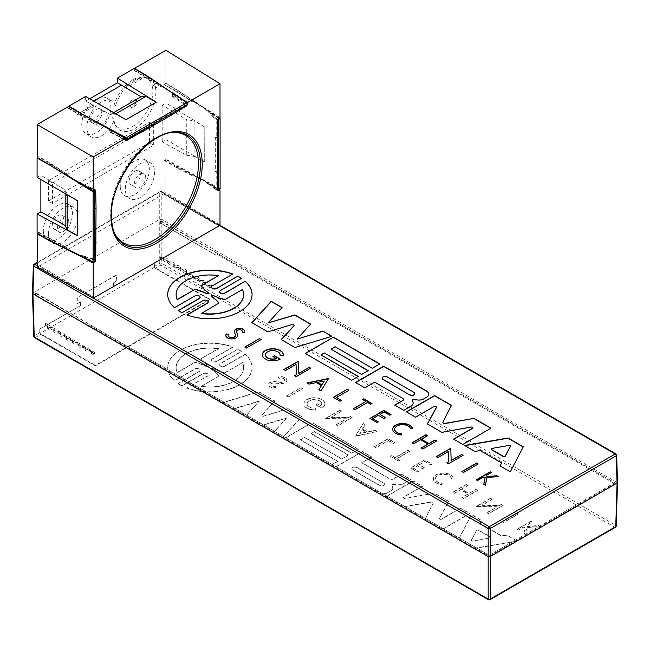 <?xml version="1.0" encoding="UTF-8"?>
<svg xmlns="http://www.w3.org/2000/svg" width="650" height="650" viewBox="0 0 650 650"><rect width="100%" height="100%" fill="white"/><g stroke="black" fill="none" stroke-linecap="round" stroke-linejoin="round"><path stroke-width="0.49" stroke-dasharray="3.25 2.44" d="M463.491 472.485L477.945 464.141M462.052 471.664L463.491 472.729M245.001 347.181L246.439 348.246L260.894 339.658M333.531 397.459L340.08 401.481L341.25 400.562M336.391 397.751L348.741 390.374M370.833 404.251L371.808 403.691M362.765 399.588L365.983 401.692M353.421 408.939L354.868 410.02L367.64 402.642L370.833 404.495M401.529 434.948L401.757 434.013A7.922 4.574 180 0 1 401.716 434.013M392.689 429.349A9.961 5.753 0 0 0 392.689 429.471A9.961 5.753 0 0 0 401.529 435.183M394.729 429.349A7.922 4.574 180 0 1 402.188 424.905A7.922 4.574 180 0 1 410.483 428.821L412.506 428.651M486.038 475.857L491.213 472.631M476.442 479.968L477.474 480.805L482.414 477.953L485.136 477.782M483.836 484.234L485.404 485.379L486.891 477.669L498.257 476.694M244.229 332.581L244.229 332.824A5.192 2.998 0 0 0 244.717 331.557A5.192 2.998 0 0 0 244.709 331.435M234.333 331.435A5.192 2.998 0 0 0 234.333 331.557A5.192 2.998 0 0 0 234.414 332.085L235.406 335.303A3.713 2.145 180 0 1 235.463 335.562M228.044 335.562A3.713 2.145 180 0 1 228.426 334.726L228.28 334.685M225.802 335.562A5.956 3.437 0 0 0 225.794 335.676A5.956 3.437 0 0 0 231.749 339.121A5.956 3.437 0 0 0 237.713 335.676A5.956 3.437 0 0 0 237.705 335.562M236.502 331.508A2.909 1.682 180 0 1 239.403 329.948A2.909 1.682 180 0 1 242.304 331.508M242.206 332.077A2.909 1.682 180 0 1 242.076 332.288L244.229 332.824M389.886 415.252L390.853 414.692M370.102 418.576L377.114 422.866L378.137 422.029M372.637 418.852L378.308 415.577L384.02 418.876L385.523 417.771M380.014 414.594L384.174 412.189L389.886 415.488M421.127 448.029L422.784 449.231L436.524 441.058M421.411 439.506L427.416 435.793M412.222 442.894L413.676 443.966L420.582 439.977L428.033 444.283M324.269 381.217L317.606 382.574M318.971 389.886L320.921 391.243L328.396 378.771M307.206 383.094L308.953 384.337L316.355 382.834L321.474 385.791M283.985 369.688L285.439 370.76L296.059 364.626L296.368 374.871M294.669 375.854L296.099 376.919L310.562 368.331M436.312 456.804L437.767 457.876L448.386 451.742L448.695 461.988M446.997 462.971L448.427 464.035L462.889 455.447M265.509 354.916A7.288 4.209 180 0 1 272.797 350.829A7.288 4.209 180 0 1 280.085 354.916M280.077 355.266A7.288 4.209 180 0 1 280.044 355.501L283.238 355.713A10.506 6.061 0 0 0 283.303 355.038A10.506 6.061 0 0 0 283.294 354.916M264.103 358.207L266.898 360.059A10.506 6.061 0 0 0 280.223 359.328L280.012 359.206M262.291 354.916A10.506 6.061 0 0 0 262.291 355.038A10.506 6.061 0 0 0 264.103 358.442M273.13 356.688L276.266 358.743M510.396 446.241A1.243 0.715 0 0 0 508.812 445.681L492.131 448.614A1.243 0.715 0 0 0 491.27 449.183M510.291 471.835L523.185 446.973M464.961 445.664L474.906 451.644L480.066 450.734L501.597 463.166M500.126 465.961L510.291 472.071M305.435 353.559L351.618 380.461L358.069 376.504M320.994 355.103L324.309 353.186L361.587 374.709L368.006 370.76M330.939 349.359L335.083 346.97L372.352 368.493L379.592 364.073M414.773 393.664A2.925 1.69 0 0 0 413.928 392.584L387.221 377.171A2.925 1.69 0 0 0 384.126 376.781A2.925 1.69 0 0 0 382.224 378.243M355.713 382.59L364.845 388.099L374.733 382.395L402.594 398.483A2.803 1.617 180 0 1 403.414 399.506M394.899 405.21L403.804 410.597L410.345 406.819A8.32 4.802 0 0 0 413.148 403.219A8.32 4.802 0 0 0 413.148 403.106M412.084 400.546A1.454 0.837 180 0 1 413.749 399.839L418.039 400.229A6.484 3.746 0 0 0 423.312 399.352L426.522 397.499A7.759 4.477 0 0 0 428.789 394.331A7.759 4.477 0 0 0 428.789 394.217M297.334 339.056L310.481 324.171M268.101 323.148L281.946 307.702M251.989 322.709L267.889 332.126L291.947 324.789A1.463 0.845 180 0 1 294.076 325.414M281.361 339.666L294.929 347.734L331.606 336.367M442.91 422.411A1.812 1.048 180 0 1 442.967 422.24L451.36 405.511M406.567 411.954L415.594 417.398L434.289 406.608A1.324 0.764 180 0 1 435.638 406.421A1.324 0.764 180 0 1 436.54 407.03M427.416 423.987L441.87 432.575L470.957 427.269A1.324 0.764 180 0 1 472.672 427.887M453.806 439.221L462.824 444.673L490.807 428.277M208.293 292.971A1.194 0.691 0 0 0 208.024 292.646A48.847 28.202 180 0 1 200.785 286.065L200.923 285.992M218.489 275.852A33.735 19.476 0 0 0 176.134 294.564M243.612 294.564A33.735 19.476 0 0 0 242.491 289.705L224.721 299.967A48.847 28.202 180 0 1 213.379 295.75A1.178 0.674 0 0 0 212.217 295.628A1.178 0.674 0 0 0 211.453 296.14M219.026 303.014L201.256 313.511M211.559 287.154A3.039 1.755 180 0 1 212.444 286.033L232.838 274.259A42.177 24.351 0 0 0 232.586 274.17M174.501 307.702L194.886 296.173A3.039 1.755 180 0 1 198.104 295.766A3.039 1.755 180 0 1 200.07 297.286M167.7 294.564A42.177 24.351 0 0 0 167.7 294.686A42.177 24.351 0 0 0 174.501 307.938M178.401 310.651L178.206 310.765A42.177 24.351 0 0 0 182 312.959L202.987 300.844A3.055 1.763 180 0 1 206.213 300.438A3.055 1.763 180 0 1 208.187 301.974M187.168 314.966L186.916 315.112A42.177 24.351 0 0 0 230.002 316.079A42.177 24.351 0 0 0 252.046 294.686A42.177 24.351 0 0 0 252.046 294.564M219.659 291.826A3.055 1.763 180 0 1 220.545 290.704L241.524 278.59A42.177 24.351 0 0 0 241.329 278.468M94.022 297.733L39.244 265.752L94.331 297.554M218.904 225.631L163.816 193.83L39.244 266.11M163.816 194.188L218.904 225.997M200.785 359.036A48.847 28.202 0 0 0 208.024 365.617A1.194 0.691 180 0 1 208.317 366.064A1.194 0.691 180 0 1 207.618 366.689A1.194 0.691 180 0 1 206.343 366.592A48.847 28.202 0 0 0 194.951 362.408L177.255 372.629A33.735 19.476 180 0 1 176.134 367.656A33.735 19.476 180 0 1 218.489 348.822L200.785 358.8A48.847 28.202 0 0 0 208.024 365.373A1.194 0.691 180 0 1 208.317 365.82A1.194 0.691 180 0 1 207.618 366.454A1.194 0.691 180 0 1 206.343 366.348A48.847 28.202 0 0 0 194.951 362.172L177.255 372.385A33.735 19.476 180 0 1 176.134 367.412A33.735 19.476 180 0 1 218.489 348.579L200.785 358.8M242.491 362.44A33.735 19.476 180 0 1 243.612 367.412A33.735 19.476 180 0 1 201.256 386.246L219.026 375.984A48.847 28.202 0 0 0 211.721 369.436A1.178 0.674 180 0 1 211.437 368.997A1.178 0.674 180 0 1 212.119 368.379A1.178 0.674 180 0 1 213.379 368.485A48.847 28.202 0 0 0 224.721 372.702L242.491 362.684A33.735 19.476 180 0 1 243.612 367.656A33.735 19.476 180 0 1 201.256 386.49L201.256 386.246M201.256 386.49L219.026 375.984M219.026 376.228A48.847 28.202 0 0 0 211.721 369.679A1.178 0.674 180 0 1 211.437 369.233A1.178 0.674 180 0 1 212.119 368.615A1.178 0.674 180 0 1 213.379 368.721A48.847 28.202 0 0 0 224.721 372.938L224.721 372.702M224.721 372.938L242.491 362.684M178.206 383.492L199.184 371.377A3.039 1.755 0 0 0 200.078 370.134A3.039 1.755 0 0 0 198.201 368.517A3.039 1.755 0 0 0 194.886 368.899L174.501 380.673A42.177 24.351 180 0 1 167.7 367.412A42.177 24.351 180 0 1 189.743 346.019A42.177 24.351 180 0 1 232.838 346.994L212.444 358.767A3.039 1.755 0 0 0 211.551 360.011A3.039 1.755 0 0 0 213.428 361.627A3.039 1.755 0 0 0 216.743 361.246L237.721 349.131A42.177 24.351 180 0 1 241.524 351.325L220.545 363.439A3.055 1.763 0 0 0 219.651 364.683A3.055 1.763 0 0 0 221.536 366.316A3.055 1.763 0 0 0 224.868 365.926L245.253 354.161A42.177 24.351 180 0 1 252.046 367.412A42.177 24.351 180 0 1 230.002 388.806A42.177 24.351 180 0 1 186.916 387.839L207.301 376.074A3.055 1.763 0 0 0 208.195 374.822A3.055 1.763 0 0 0 206.31 373.197A3.055 1.763 0 0 0 202.987 373.571L182 385.686A42.177 24.351 180 0 1 178.206 383.492L178.206 383.736A42.177 24.351 0 0 0 182 385.929L202.987 373.815A3.055 1.763 180 0 1 206.31 373.441A3.055 1.763 180 0 1 208.195 375.066A3.055 1.763 180 0 1 207.301 376.309L186.916 387.839M186.916 388.082A42.177 24.351 0 0 0 230.002 389.049A42.177 24.351 0 0 0 252.046 367.656A42.177 24.351 0 0 0 245.253 354.404L224.868 366.169A3.055 1.763 180 0 1 221.536 366.551A3.055 1.763 180 0 1 219.651 364.926A3.055 1.763 180 0 1 220.545 363.675L241.524 351.561A42.177 24.351 0 0 0 237.721 349.367L216.743 361.481A3.039 1.755 180 0 1 213.428 361.871A3.039 1.755 180 0 1 211.551 360.246A3.039 1.755 180 0 1 212.444 359.003L232.838 347.23A42.177 24.351 0 0 0 189.743 346.255A42.177 24.351 0 0 0 167.7 367.656A42.177 24.351 0 0 0 174.501 380.916L194.886 369.143A3.039 1.755 180 0 1 198.201 368.761A3.039 1.755 180 0 1 200.078 370.378A3.039 1.755 180 0 1 199.184 371.621L178.206 383.736M424.572 519.967L433.054 503.287A1.812 1.048 0 0 0 433.128 502.994A1.812 1.048 0 0 0 430.804 501.995L401.919 506.894L385.011 497.128L413.197 480.854L422.427 486.184L403.739 496.982A1.324 0.764 0 0 0 403.341 497.526A1.324 0.764 0 0 0 405.064 498.257L434.151 492.96L448.703 501.361L439.53 518.148A1.324 0.764 0 0 0 439.465 518.383A1.324 0.764 0 0 0 440.294 519.09A1.324 0.764 0 0 0 441.74 518.919L460.436 508.129L469.666 513.459L441.48 529.726L424.572 519.967L441.48 529.969L469.666 513.695L460.436 508.365L441.74 519.163A1.324 0.764 180 0 1 440.294 519.334A1.324 0.764 180 0 1 439.465 518.619A1.324 0.764 180 0 1 439.53 518.391L448.703 501.597L434.151 493.196L405.064 498.493A1.324 0.764 180 0 1 403.341 497.762A1.324 0.764 180 0 1 403.739 497.218L422.427 486.427L413.197 481.098L385.011 497.372L401.919 507.13L430.804 502.231A1.812 1.048 180 0 1 433.128 503.238A1.812 1.048 180 0 1 433.054 503.531L424.572 520.211M273.325 432.648L286.731 417.909L261.089 425.587L245.31 416.471L259.179 401.034L232.562 409.11L221.731 402.862L258.684 391.649L274.723 400.912L262.015 414.798A1.463 0.845 0 0 0 261.844 415.196A1.463 0.845 0 0 0 263.998 415.943L288.056 408.606L301.762 416.52L282.344 437.856L273.325 432.648L282.344 438.092L301.762 416.764L288.056 408.842L263.998 416.179A1.463 0.845 180 0 1 261.844 415.431A1.463 0.845 180 0 1 262.015 415.041L274.723 401.148L258.684 391.885L221.731 403.098L232.562 409.354L259.179 401.269L245.31 416.715L261.089 425.823L286.731 418.145L273.325 432.884M383.589 482.836A2.925 1.69 180 0 1 384.451 484.031A2.925 1.69 180 0 1 382.639 485.591A2.925 1.69 180 0 1 379.446 485.225L352.739 469.804A2.925 1.69 180 0 1 351.886 468.609A2.925 1.69 180 0 1 353.689 467.049A2.925 1.69 180 0 1 356.882 467.415L383.589 483.072A2.925 1.69 180 0 1 384.451 484.266A2.925 1.69 180 0 1 382.639 485.826A2.925 1.69 180 0 1 379.446 485.461L352.739 470.048A2.925 1.69 180 0 1 351.886 468.853A2.925 1.69 180 0 1 353.689 467.285A2.925 1.69 180 0 1 356.882 467.651L383.589 483.072M376.984 492.497L334.157 467.764L362.342 451.498L371.678 456.885L361.79 462.597L389.659 478.684A2.803 1.617 0 0 0 393.624 478.684L401.529 474.118L410.637 479.383L404.097 483.153A8.32 4.802 180 0 1 394.274 484.307A1.454 0.837 0 0 0 392.779 484.25A1.454 0.837 0 0 0 391.991 484.989A1.454 0.837 0 0 0 392.015 485.119L392.689 487.598A6.484 3.746 180 0 1 392.771 488.183A6.484 3.746 180 0 1 391.17 490.644L387.961 492.497A7.759 4.477 180 0 1 376.984 492.497L376.984 492.733A7.759 4.477 0 0 0 387.961 492.733L391.17 490.644M391.17 490.88A6.484 3.746 0 0 0 392.771 488.418A6.484 3.746 0 0 0 392.689 487.833L392.015 485.363A1.454 0.837 180 0 1 391.991 485.233A1.454 0.837 180 0 1 392.779 484.486A1.454 0.837 180 0 1 394.274 484.543A8.32 4.802 0 0 0 404.097 483.397L410.637 479.619L401.529 474.362L393.624 478.92A2.803 1.617 180 0 1 389.659 478.92L361.79 462.832L371.678 457.129L362.342 451.734L334.157 468.008L376.984 492.733M283.879 438.742L312.065 422.468L358.451 449.247L351.796 453.091L314.519 431.576L311.204 433.485L348.481 455.008L341.851 458.835L304.582 437.312L300.438 439.701L337.716 461.224L330.265 465.522L283.879 438.742L330.265 465.766L337.716 461.468L300.438 439.944L304.582 437.548L341.851 459.071L348.481 455.244L311.204 433.729L314.519 431.811L351.796 453.334L358.451 449.491L312.065 422.711L283.879 438.977M489.637 537.964L472.956 540.898A1.243 0.715 180 0 1 471.356 540.215A1.243 0.715 180 0 1 471.404 540.004L476.491 530.376A1.243 0.715 180 0 1 478.554 530.075L490.149 536.778A1.243 0.715 180 0 1 490.514 537.282A1.243 0.715 180 0 1 489.637 537.964L472.956 541.141A1.243 0.715 180 0 1 471.356 540.459A1.243 0.715 180 0 1 471.404 540.247L476.491 530.619A1.243 0.715 180 0 1 478.554 530.319L490.149 537.014A1.243 0.715 180 0 1 490.514 537.517A1.243 0.715 180 0 1 489.637 538.208M517.124 540.857L473.753 548.356L458.486 539.549L471.477 514.508L481.739 520.431L480.171 523.413L501.702 535.844L506.862 534.934L517.124 541.101L506.862 535.178L501.702 536.079L480.171 523.648L481.739 520.674L471.477 514.743L458.486 539.784L473.753 548.6L517.124 541.101M320.824 405.746A7.288 4.209 0 0 0 321.709 403.739A7.288 4.209 0 0 0 314.413 399.531A7.288 4.209 0 0 0 307.125 403.739A7.288 4.209 0 0 0 315.217 407.924L315.575 409.768A10.506 6.061 180 0 1 303.908 403.739A10.506 6.061 180 0 1 309.498 398.385A10.506 6.061 180 0 1 320.312 398.726L323.107 400.335A10.506 6.061 180 0 1 324.919 403.739A10.506 6.061 180 0 1 321.839 408.029L316.014 404.666L317.484 403.821L320.824 405.746L317.484 404.056L316.014 404.909L321.839 408.029M321.839 408.273A10.506 6.061 0 0 0 324.919 403.983A10.506 6.061 0 0 0 323.107 400.579L320.312 398.962A10.506 6.061 0 0 0 309.498 398.621A10.506 6.061 0 0 0 303.908 403.983A10.506 6.061 0 0 0 315.575 410.012L315.217 408.168A7.288 4.209 180 0 1 307.125 403.983A7.288 4.209 180 0 1 314.413 399.774A7.288 4.209 180 0 1 321.709 403.983A7.288 4.209 180 0 1 320.824 405.99M486.899 512.663L497.209 506.707L476.214 506.496L490.88 498.03L492.538 498.989L481.91 505.123L499.655 505.302L501.564 504.197L503.206 505.148L488.54 513.614L486.899 512.663L488.54 513.849L503.206 505.383L501.564 504.441L499.655 505.538L481.91 505.359L492.538 499.224L490.88 498.274L476.214 506.74L497.209 506.951L486.899 512.907M336.001 424.718L346.32 418.762L325.325 418.551L339.991 410.085L341.648 411.044L331.021 417.178L348.757 417.357L350.667 416.252L352.308 417.202L337.642 425.669L336.001 424.718L337.642 425.904L352.308 417.438L350.667 416.488L348.757 417.593L331.021 417.414L341.648 411.279L339.991 410.321L325.325 418.795L346.32 419.006L336.001 424.962M366.421 432.104L359.759 433.461L362.107 429.618L366.421 432.348L359.759 433.461M359.759 433.704L362.107 429.618M362.107 429.853L366.421 432.348M367.673 431.852L375.074 430.341L377.13 431.527L355.461 435.939L363.106 423.434L365.162 424.621L362.554 428.894L367.673 432.087L362.554 429.13L365.162 424.856L363.106 423.67L355.461 436.183L377.13 431.762L375.074 430.584L367.673 432.087M475.898 489.385L477.555 490.336L463.613 498.387L461.955 497.437L468.163 493.846L460.712 489.539L454.496 493.131L452.839 492.172L466.789 484.12L468.447 485.079L461.541 489.068L468.991 493.366L475.898 489.385L468.991 493.61L461.541 489.304L468.447 485.314L466.789 484.364L452.839 492.416L454.496 493.366L460.712 489.783L468.163 494.089L461.955 497.673L463.613 498.631L477.555 490.579L475.898 489.621M419.12 471.348L417.942 472.022L410.719 467.854L424.661 459.802L431.884 463.97L430.657 464.685L424.946 461.386L419.274 464.661L424.986 467.959L423.272 468.942L417.568 465.644L413.408 468.049L419.12 471.583L413.408 468.284L417.568 465.887L423.272 469.186L424.986 468.195L419.274 464.896L424.946 461.63L430.657 464.921L431.884 464.214L424.661 460.038L410.719 468.098L417.942 472.266L419.12 471.583M275.933 387.489L275.007 386.246A2.909 1.682 180 0 1 270.952 384.702A2.909 1.682 180 0 1 274.43 383.053L279.719 383.662A5.956 3.437 0 0 0 286.837 380.291A5.956 3.437 0 0 0 278.233 377.203L279.232 378.365A3.713 2.145 180 0 1 284.594 380.291A3.713 2.145 180 0 1 280.231 382.395L274.658 381.826A5.192 2.998 0 0 0 268.548 384.776A5.192 2.998 0 0 0 275.933 387.489L275.933 387.254A5.192 2.998 180 0 1 268.548 384.532A5.192 2.998 180 0 1 274.658 381.582L280.231 382.159A3.713 2.145 0 0 0 284.594 380.047A3.713 2.145 0 0 0 279.232 378.129L278.233 376.967A5.956 3.437 180 0 1 286.837 380.047A5.956 3.437 180 0 1 279.719 383.419L274.43 382.817A2.909 1.682 0 0 0 270.952 384.467A2.909 1.682 0 0 0 275.007 386.011L275.933 387.254M523.933 533.219L525.013 527.621L523.689 526.858L518.302 529.969L517.059 529.246L531.009 521.194L532.244 521.918L527.312 524.769L527.004 526.337L538.558 525.558L540.174 526.492L526.809 527.345L525.509 534.129L523.933 533.219L525.509 534.365L526.809 527.589L540.174 526.727L538.558 525.801L527.004 526.573L527.312 525.005L532.244 522.153L531.009 521.438L517.059 529.49L518.302 530.205L523.689 527.101L525.013 527.865L523.933 533.455M453.229 478.311A9.961 5.753 0 0 0 442.772 473.208A9.961 5.753 0 0 0 433.371 478.952A9.961 5.753 0 0 0 441.919 484.64L442.211 483.478A7.922 4.574 180 0 1 435.411 478.952A7.922 4.574 180 0 1 442.894 474.386A7.922 4.574 180 0 1 451.206 478.441L453.229 478.311L451.206 478.197A7.922 4.574 0 0 0 442.894 474.142A7.922 4.574 0 0 0 435.411 478.709A7.922 4.574 0 0 0 442.211 483.234L441.919 484.404A9.961 5.753 180 0 1 433.371 478.709A9.961 5.753 180 0 1 442.772 472.973A9.961 5.753 180 0 1 453.229 478.067M400.067 460.346L398.889 461.029L390.609 456.243L391.787 455.561L395.216 457.543L407.981 450.174L409.638 451.124L396.874 458.502L400.067 460.59L396.874 458.738L409.638 451.368L407.981 450.409L395.216 457.787L391.787 455.804L390.609 456.487L398.889 461.264L400.067 460.59M374.148 446.737L388.091 438.685L394.851 442.585L393.469 443.381L388.399 440.456L375.83 447.712L374.148 446.737L375.83 447.956L388.399 440.7L393.469 443.625L394.851 442.829L388.091 438.929L374.148 446.981M286.341 396.045L301.007 387.579L302.648 388.521L287.983 396.996L286.341 396.045L287.983 397.231L302.648 388.765L301.007 387.814L286.341 396.281M518.261 513.841L503.596 522.308L501.954 521.357L516.62 512.891L518.261 514.077L516.62 513.126L501.954 521.601L503.596 522.543L518.261 514.077M155.269 268.287L209.771 299.764L95.298 365.852L40.788 334.384L35.279 337.569L489.223 599.649L614.721 527.191L160.778 265.111L155.269 268.287L154.204 266.524L154.099 262.901L113.709 286.471L113.653 282.758L116.772 280.954L116.472 274.934L77.106 297.659L77.196 303.558L80.543 301.876L80.6 305.589L39.764 328.908L39.983 333.434L95.298 365.365L209.755 299.276L154.448 267.345L154.318 263.031L113.709 286.471M95.509 190.044L87.466 186.209L86.588 186.713L93.527 190.718M68.502 108.42L68.916 108.176L97.443 123.736L81.153 115.716L68.502 108.42L68.502 106.494M37.18 157.576L38.846 156.618L51.488 163.914L66.576 173.948L38.846 157.024L37.538 157.779M38.846 156.618L38.846 157.024M86.588 186.713L82.688 183.82L93.933 190.482M77.301 114.262L78.829 115.139L77.301 114.254L93.015 105.186L89.903 103.399L93.787 101.148M111.67 132.47L111.67 131.584L109.655 130.423L109.655 131.877L119.251 136.273L119.746 137.004L109.655 131.877M109.655 130.423L111.67 131.584M91.902 261.414L82.688 256.311L82.688 255.759L93.421 261.861M38.846 232.887L38.846 232.334L66.576 247.431L66.576 247.983L38.846 232.887L37.57 233.618M84.281 256.588L90.431 258.497L94.924 260.934M204.693 180.57L194.114 175.297L191.953 175.045L191.953 175.597L194.114 175.849L204.693 181.114L204.693 180.57L208.065 183.926L219.31 190.239M194.114 175.849L194.114 175.297M194.114 101.977L204.693 108.509L194.114 101.571L191.953 101.148L191.953 101.562L194.114 101.571M191.953 175.045L164.222 159.949L165.969 158.941L165.969 139.604L162.191 141.781L186.745 155.326L186.745 119.673L162.191 105.146L165.969 102.96L165.969 83.623L178.384 91.049L219.359 118.064M162.191 141.781L162.191 105.146M212.071 115.806L213.752 117.601L211.096 114.831L217.783 119.446M209.3 184.405L208.065 183.373M204.693 162.061L204.791 127.108L204.693 162.061L194.114 156.374L194.114 120.908L186.745 119.673M220.009 224.998L165.88 192.636L165.88 159.543L178.311 166.969L204.693 181.114L208.065 183.926M204.693 108.509L208.065 111.841L204.693 108.095L178.311 90.699L176.865 91.528L164.222 84.638L176.857 91.934L178.384 91.049M109.549 130.479L109.411 129.285L98.467 123.809L97.029 123.971M119.251 134.591L119.746 137.004L125.377 139.896M87.693 187.013L86.881 187.476M90.431 187.298L94.372 189.768L94.364 259.634L90.431 258.497M91.658 188.094L87.466 186.209M77.301 114.254L93.015 105.178L89.903 103.374L94.632 106.015L78.829 115.139M50.042 164.751L51.488 163.914M66.576 173.534L67.153 174.866L77.366 181.602L82.688 183.82M97.443 123.736L98.816 123.573M67.681 175.63L66.576 173.948M67.153 175.281L67.153 174.866M51.48 164.32L50.375 164.954M51.48 239.631L49.944 240.516M38.846 232.334L37.091 233.35M82.688 256.311L79.861 255.418M66.576 247.431L67.153 248.601L77.366 254.077L82.688 255.759M84.638 256.384L91.983 258.529M94.924 260.999L89.009 257.766M217.514 189.662L216.206 189.288L216.206 171.511L215.312 171.364L215.312 137.199L216.206 137.321L216.206 119.576L217.734 119.478L212.972 116.545M213.964 188.11L217.514 190.076M208.065 111.841L211.965 114.327L211.096 114.831M211.965 114.327L219.31 118.568M186.745 155.326L194.114 156.374M176.857 91.934L191.953 101.562M191.953 101.148L176.865 91.528M220.009 117.691L204.693 108.095M213.882 114.156L213.07 114.619L208.065 111.426M219.31 118.097L213.07 114.619M176.857 167.245L178.384 166.359L165.969 158.941M220.098 188.727L178.384 166.359M209.658 184.202L218.798 189.475M164.222 159.949L164.222 160.501L176.865 167.806L191.953 175.597M213.07 186.518L213.882 186.046L219.131 189.288M204.693 181.114L213.882 186.046M178.311 166.969L176.865 167.806M204.791 127.108L165.969 102.96M165.969 139.604L204.921 162.094L204.921 127.043M204.693 127.01L194.114 120.908M109.964 129.586L110.167 132.145M172.77 93.243L172.153 96.362L172.356 93.104L162.378 86.905L161.078 86.986L162.801 86.669L163.605 87.173M156.236 102.286L125.986 119.876L115.278 114.108L110.159 114.603L94.632 106.015M162.801 86.669L162.378 86.905M113.62 112.604L110.159 114.603M122.314 85.646L124.597 86.954L140.311 77.878L141.846 78.756L126.051 87.88M172.356 95.526L186.745 104.756L185.494 104.942L169.479 113.912L125.003 139.864M172.153 96.362L185.494 104.942M172.77 93.982L174.688 95.209L174.688 96.094L172.664 95.493M181.017 101.627L181.513 99.036M147.201 76.302L147.201 77.586L161.501 86.751M172.664 94.039L174.688 95.209M161.078 86.986L134.144 70.525L134.558 70.281L147.201 77.586M85.662 96.46L85.67 101.124L89.903 103.399M121.477 85.142L124.597 86.946L140.311 77.87L141.846 78.756M81.153 114.051L81.153 115.716M125.377 140.059L119.251 136.273L119.746 137.004M217.734 190.678L212.972 187.744M134.558 68.721L134.558 70.281M146.778 77.821L146.778 76.017M134.144 70.525L134.144 68.469M165.88 159.543L164.222 160.501M77.366 200.623L77.423 235.592M82.688 184.226L79.406 182.861M67.153 249.088L67.153 248.601M67.112 249.064L66.576 247.983M40.869 179.554L40.869 175.191L65.179 189.865L67.153 194.204L77.366 200.517M65.179 193.586L65.179 189.865M67.153 194.732L67.153 194.204M37.18 266.939L39.244 265.752M94.364 259.634L94.811 260.764M50.464 240.776L51.488 240.191M94.77 190.466L94.372 189.768M113.653 282.758L116.553 280.832M116.772 280.954L116.472 274.934M116.683 275.072L77.106 297.659M77.334 297.789L77.196 303.558M77.423 303.672L80.543 301.876M80.316 301.754L80.373 305.467M130.634 105.528A4.412 2.543 120 0 0 131.544 107.551A4.412 2.543 120 0 0 134.948 106.364A4.412 2.543 120 0 0 136.874 101.928A4.412 2.543 120 0 0 135.956 99.913A4.412 2.543 120 0 0 132.559 101.091A4.412 2.543 120 0 0 130.634 105.528M68.778 221.837A8.068 4.656 120 0 0 67.056 218.116A8.068 4.656 120 0 0 59.044 222.796A8.068 4.656 120 0 0 58.987 232.082A8.068 4.656 120 0 0 65.228 229.986A8.068 4.656 120 0 0 68.778 221.837M145.689 177.426A8.068 4.656 120 0 0 143.975 173.704A8.068 4.656 120 0 0 135.956 178.393A8.068 4.656 120 0 0 135.907 187.679A8.068 4.656 120 0 0 142.139 185.583A8.068 4.656 120 0 0 145.689 177.426M107.234 115.619A8.068 4.656 120 0 0 105.511 111.897A8.068 4.656 120 0 0 97.5 116.586A8.068 4.656 120 0 0 97.451 125.864A8.068 4.656 120 0 0 103.683 123.768A8.068 4.656 120 0 0 107.234 115.619M135.834 101.327A4.412 2.543 120 0 0 134.916 99.312A4.412 2.543 120 0 0 131.519 100.49A4.412 2.543 120 0 0 129.594 104.926A4.412 2.543 120 0 0 130.504 106.949A4.412 2.543 120 0 0 133.908 105.763A4.412 2.543 120 0 0 135.834 101.327M164.222 84.638L165.969 83.623M37.091 177.369L40.869 175.191M81.559 115.472L81.559 114.27M68.916 108.176L68.916 106.746M216.231 119.405L213.752 117.601M48.417 180.611L48.417 201.021L52.504 203.539L153.676 145.129L149.443 142.691L149.443 122.289L48.417 180.611L52.504 182.975L52.504 203.539M48.417 201.021L149.443 142.691M153.676 145.129L153.676 124.556L149.443 122.289M153.676 124.556L52.504 182.975M85.67 101.124L89.7 98.792M101.944 112.669A7.938 4.582 120 0 0 100.254 109.005A7.938 4.582 120 0 0 92.365 113.62A7.938 4.582 120 0 0 92.316 122.753A7.938 4.582 120 0 0 98.451 120.689A7.938 4.582 120 0 0 101.944 112.669M140.408 174.476A7.938 4.582 120 0 0 138.71 170.82A7.938 4.582 120 0 0 130.821 175.427A7.938 4.582 120 0 0 130.772 184.567A7.938 4.582 120 0 0 136.906 182.504A7.938 4.582 120 0 0 140.408 174.476M63.489 218.887A7.938 4.582 120 0 0 61.799 215.223A7.938 4.582 120 0 0 53.909 219.838A7.938 4.582 120 0 0 53.861 228.971A7.938 4.582 120 0 0 59.995 226.907A7.938 4.582 120 0 0 63.489 218.887M81.778 124.312A20.581 11.879 120 0 0 85.922 133.656A20.581 11.879 120 0 0 106.624 121.851A20.581 11.879 120 0 0 106.494 98.02A20.581 11.879 120 0 0 90.683 103.691A20.581 11.879 120 0 0 81.778 124.312M115.489 105.739A20.711 11.952 120 0 0 111.759 100.904A20.711 11.952 120 0 0 95.843 106.616A20.711 11.952 120 0 0 86.889 127.367A20.711 11.952 120 0 0 91.049 136.768A20.711 11.952 120 0 0 114.034 120.486L112.686 117.203A20.654 11.928 120 0 0 113.774 106.137L115.489 105.739A29.794 17.201 120 0 1 144.243 77.131A29.794 17.201 120 0 1 149.687 112.929A29.794 17.201 120 0 1 115.96 126.108A29.794 17.201 120 0 1 114.034 120.486M43.322 230.531A20.581 11.879 120 0 0 47.458 239.874A20.581 11.879 120 0 0 68.169 228.069A20.581 11.879 120 0 0 68.039 204.23A20.581 11.879 120 0 0 52.227 209.909A20.581 11.879 120 0 0 43.322 230.531M48.433 233.578A20.711 11.952 120 0 0 52.593 242.986A20.711 11.952 120 0 0 73.426 231.107A20.711 11.952 120 0 0 73.296 207.123A20.711 11.952 120 0 0 57.387 212.834A20.711 11.952 120 0 0 48.433 233.578M120.242 186.119A20.581 11.879 120 0 0 124.378 195.471A20.581 11.879 120 0 0 145.08 183.657A20.581 11.879 120 0 0 144.95 159.827A20.581 11.879 120 0 0 129.139 165.498A20.581 11.879 120 0 0 120.242 186.119M147.834 190.458A20.711 11.952 120 0 0 150.215 162.719A20.711 11.952 120 0 0 134.298 168.423A20.711 11.952 120 0 0 125.344 189.174A20.711 11.952 120 0 0 129.504 198.575A20.711 11.952 120 0 0 147.834 190.458M113.774 106.137A28.486 16.445 -60 0 1 141.749 77.123A28.486 16.445 -60 0 1 146.957 111.353A28.486 16.445 -60 0 1 114.709 123.955A28.486 16.445 -60 0 1 112.686 117.203M170.633 114.189L170.048 113.856M141.001 131.292L140.441 130.951M169.479 113.912L170.292 114.384M139.888 130.991L141.789 132.169M217.181 172.12L216.206 171.511M217.514 138.084L216.206 137.321M215.312 171.364L217.181 172.518M215.312 137.199L217.181 138.271M114.766 233.578A62.083 35.847 -60 0 1 110.866 219.472A62.083 35.847 -60 0 1 110.638 214.508A62.083 35.847 -60 0 1 158.949 136.183A62.083 35.847 -60 0 1 173.119 132.511M94.364 241.857L94.924 242.182M94.364 207.667L94.924 207.976M178.311 90.699L165.88 83.265L165.88 50.278M96.054 208.203L94.12 207.163M94.924 241.8L94.12 241.337M164.222 84.232L165.88 83.265M163.816 193.83L165.88 192.636M115.749 113.831L115.278 114.108M34.068 264.282A1.471 0.845 -120 0 0 33.767 264.932A1.471 0.845 1.7 0 0 33.337 265.509M616.663 455.138A1.471 0.845 -1.7 0 0 616.233 454.561A1.471 0.845 120 0 0 615.932 453.911M37.18 262.982L160.778 191.628A1.471 0.845 -60 0 1 161.509 191.555A1.471 0.845 -60 0 1 161.817 192.205A1.471 0.878 -0 0 0 159.737 192.205A1.471 0.845 60 0 1 160.038 191.555A1.471 0.845 60 0 1 160.778 191.628L219.294 225.412M32.5 293.142L159.737 219.351L161.817 219.351L617.5 482.771M80.6 305.589L39.983 329.038M113.49 286.341L113.441 282.628M154.204 266.524L159.737 263.331A1.471 0.821 180 0 1 161.817 263.331A1.471 0.845 -60 0 1 160.778 265.111A1.471 0.845 60 0 1 159.737 263.331L159.737 192.205L33.767 264.932L32.931 292.557L34.239 335.79A1.471 0.845 -120 0 0 35.279 337.569A1.471 0.845 -60 0 1 34.539 337.634M615.461 527.264A1.471 0.845 60 0 1 614.721 527.191A1.471 0.845 120 0 0 615.761 525.411A1.471 0.845 -178.3 0 1 616.192 526.037M39.764 328.908L39.764 332.597L40.788 334.384M209.771 299.764L209.755 299.276M95.298 365.852L95.298 365.365M154.448 267.345L39.983 333.434M94.209 123.809L89.391 121.184L93.738 123.679M89.391 121.184L94.282 123.768M156.918 87.604L152.433 84.817L156.991 87.563M152.433 84.817L156.756 87.295M209.763 286.325L160.477 256.856L160.477 259.098L209.95 287.658L209.763 286.325L211.518 285.317L207.123 284.391L204.961 283.099L205.449 282.165C204.896 280.621 203.377 280.126 200.882 280.662L198.721 279.37L199.209 278.436C198.664 276.892 197.145 276.396 194.651 276.941L192.489 275.641L192.977 274.714C192.433 273.171 190.913 272.667 188.419 273.211L186.257 271.919L186.745 270.985C186.192 269.441 184.673 268.938 182.179 269.482L180.018 268.19L180.505 267.256C179.961 265.712 178.441 265.216 175.947 265.752L173.786 264.461L174.273 263.526C173.729 261.983 172.209 261.487 169.715 262.031L167.554 260.731L168.041 259.805C167.489 258.261 165.969 257.757 163.475 258.302L160.477 256.856M209.966 286.447L211.518 285.317M209.95 287.658L211.591 286.707L211.607 285.496M167.554 260.731L167.521 262.811L169.683 264.062L169.715 262.031M160.477 259.098L163.442 260.463C165.937 259.902 167.464 260.382 168.009 261.893L167.521 262.811M163.442 260.463L163.475 258.302M160.778 258.919L160.778 256.685M204.961 283.099L204.937 284.416L207.098 285.667C209.219 285.123 210.714 285.464 211.591 286.707M207.098 285.667L207.123 284.391M198.721 279.37L198.705 280.816L200.866 282.067C203.361 281.507 204.88 281.986 205.424 283.498L204.937 284.416M200.866 282.067L200.882 280.662M180.018 268.19L179.993 270.01L182.154 271.261L182.179 269.482M173.786 264.461L173.753 266.411L175.923 267.662L175.947 265.752M192.489 275.641L192.465 277.217L194.626 278.46L194.651 276.941M186.257 271.919L186.225 273.618L188.394 274.861L188.419 273.211M194.626 278.46C197.121 277.908 198.64 278.387 199.192 279.898L198.705 280.816M188.394 274.861C190.889 274.308 192.408 274.779 192.952 276.291L192.465 277.217M182.154 271.261C184.649 270.709 186.168 271.18 186.713 272.691L186.225 273.618M175.923 267.662C178.417 267.101 179.936 267.581 180.481 269.092L179.993 270.01M169.683 264.062C172.177 263.502 173.696 263.981 174.241 265.493L173.753 266.411M95.119 353.949L45.646 325.39L45.581 323.196L95.103 352.763L95.119 353.949L93.478 354.9L91.179 353.259L91.163 352.04M45.581 323.196L47.978 324.984L48.011 327.104L45.646 325.39M48.011 327.104L47.523 328.055C48.1 329.55 49.619 330.013 52.089 329.461L52.057 327.413L54.218 328.705L54.251 330.704L52.089 329.461M54.251 330.704L53.763 331.654C54.34 333.149 55.859 333.613 58.321 333.06L58.297 331.142L60.458 332.434L60.491 334.303L58.321 333.06M60.491 334.303L60.003 335.254C60.572 336.749 62.099 337.212 64.561 336.659L64.537 334.864L66.698 336.156L66.722 337.911L64.561 336.659M66.722 337.911L66.235 338.861C66.812 340.348 68.331 340.819 70.793 340.259L70.769 338.593L72.938 339.885L72.962 341.51L70.793 340.259M72.962 341.51L72.475 342.461C73.052 343.947 74.571 344.419 77.033 343.858L77.009 342.314L79.17 343.606L79.194 345.109L77.033 343.858M79.194 345.109L78.707 346.06C79.284 347.547 80.803 348.018 83.273 347.457L83.249 346.044L85.41 347.336L85.434 348.709L83.273 347.457M85.434 348.709L84.947 349.659C85.524 351.154 87.043 351.618 89.505 351.057L89.489 349.765L91.65 351.057L91.666 352.308L89.505 351.057M91.666 352.308L91.179 353.259M79.17 343.606L78.683 344.573C79.259 346.092 80.787 346.58 83.249 346.044M72.938 339.885L72.451 340.844C73.028 342.371 74.547 342.859 77.009 342.314M66.698 336.156L66.211 337.123C66.788 338.642 68.307 339.129 70.769 338.593M60.458 332.434L59.971 333.393C60.547 334.921 62.067 335.408 64.537 334.864M54.218 328.705L53.731 329.672C54.308 331.191 55.827 331.687 58.297 331.142M47.978 324.984L47.491 325.942C48.067 327.47 49.595 327.957 52.057 327.413M45.281 323.367L45.346 325.561M91.65 351.057L91.163 352.024L93.462 353.706L93.478 354.9M93.462 353.706L95.103 352.763M85.41 347.336L84.922 348.294C85.499 349.822 87.019 350.309 89.489 349.765M94.9 352.641L93.145 353.657M160.282 220.951L160.355 223.397L160.282 220.951L160.778 220.667L614.786 482.788L489.223 555.279L35.214 293.158L35.709 292.874L35.782 295.319L35.709 292.874M614.786 482.788L614.721 483.771L489.223 556.221L489.223 555.279L614.721 482.788L215.28 252.168L160.493 221.073M160.778 220.911L160.778 223.348L215.069 254.694L215.28 253.151L614.721 483.771L614.721 482.788M89.781 325.609L89.781 324.626L489.223 555.246L489.223 556.221L89.781 325.609L89.83 327.007L35.36 295.555L35.214 293.158M160.355 223.397L160.778 220.667M160.778 223.153L215.239 254.597M215.101 252.273L215.069 254.694M89.83 327.007L89.781 324.626M35.921 292.996L89.96 324.529M35.636 293.158L35.953 295.417M90.001 326.901L35.709 295.555M215.28 253.151L215.28 252.168M35.36 295.555L35.782 295.319M93.324 298.139L37.18 265.728M94.364 189.922L95.062 190.296M212.071 186.713L217.872 189.711M187.005 103.496L174.688 96.094M125.377 139.563L109.964 131.552M94.924 259.935L94.364 259.61M89.009 186.851L94.721 190.499M185.421 104.983L185.998 105.316M217.514 120.331L216.206 119.576M158.949 136.183C166.717 132.584 174.094 131.487 181.082 132.893A63.066 36.408 120 0 0 135.07 156.333A63.066 36.408 120 0 0 111.247 215.662A63.066 36.408 120 0 0 119.08 240.289C114.367 234.934 111.629 227.996 110.866 219.472M616.233 454.561L161.817 192.205L161.817 263.331L615.761 525.411L617.069 482.186L616.233 454.561M488.491 599.722A1.471 0.845 120 0 0 489.223 599.649A1.471 0.845 -120 0 0 489.962 599.722M33.808 336.408A1.471 0.845 178.3 0 1 34.239 335.79L39.764 332.597M109.883 132.096L119.584 136.955M130.504 106.949L131.544 107.551M134.916 99.312L135.956 99.913M92.316 122.753L97.451 125.864M100.254 109.005L105.511 111.897M130.772 184.567L135.907 187.679M138.71 170.82L143.975 173.704M53.861 228.971L58.987 232.082M61.799 215.223L67.056 218.116M85.922 133.656L91.049 136.768M106.494 98.02L111.759 100.904M47.458 239.874L52.593 242.986M68.039 204.23L73.296 207.123M124.378 195.471L129.504 198.575M144.95 159.827L150.215 162.719M114.709 123.955L115.96 126.108M141.749 77.123L144.243 77.131M119.543 136.931L125.669 140.725M219.724 225.16L161.509 191.555A1.471 1.471 0 0 0 160.038 191.555L37.18 262.486M168.041 259.805L168.009 261.893M205.449 282.165L205.424 283.498M199.209 278.436L199.192 279.898M192.977 274.714L192.952 276.291M186.745 270.985L186.713 272.691M180.505 267.256L180.481 269.092M174.273 263.526L174.241 265.493M78.707 346.06L78.683 344.573M72.475 342.461L72.451 340.844M66.235 338.861L66.211 337.123M60.003 335.254L59.971 333.393M53.763 331.654L53.731 329.672M47.523 328.055L47.491 325.942M84.947 349.659L84.922 348.294"/><path stroke-width="0.97" d="M478.156 464.019L463.491 472.485L461.849 471.543L476.515 463.076L478.156 464.019M477.945 464.141L476.515 463.312L462.052 471.664M259.464 338.593L261.105 339.536L246.439 348.002L244.798 347.059L259.464 338.593L245.001 347.181M260.894 339.658L259.464 338.829M347.271 389.285L348.952 390.26L336.391 397.516L341.461 400.441L340.08 401.237L333.32 397.337L347.271 389.285L333.531 397.459M341.25 400.562L336.391 397.516M348.741 390.374L347.271 389.529M372.011 403.569L370.833 404.251L367.64 402.407L354.868 409.776L353.21 408.826L365.983 401.448L362.554 399.466L363.732 398.791L372.011 403.569M371.808 403.691L363.732 399.027L362.765 399.588M365.983 401.448L353.421 408.939M401.529 434.948A9.961 5.753 180 0 1 392.689 429.227A9.961 5.753 180 0 1 401.936 423.491A9.961 5.753 180 0 1 412.506 428.415L410.483 428.577A7.922 4.574 0 0 0 402.082 424.669A7.922 4.574 0 0 0 394.729 429.227A7.922 4.574 0 0 0 401.757 433.777L401.529 434.948M412.433 428.423A9.961 5.753 0 0 0 401.838 423.743A9.961 5.753 0 0 0 392.689 429.349M401.716 434.013A7.922 4.574 180 0 1 394.729 429.471A7.922 4.574 180 0 1 394.729 429.349M497.055 476.003L487.362 476.629L486.038 475.621L487.362 476.385L497.055 475.767L498.257 476.694M497.055 475.767L498.631 476.669L486.891 477.425L485.404 485.144L483.787 484.209L485.136 477.539L482.414 477.709L477.474 480.561L476.231 479.846L490.181 471.794L491.424 472.509L486.038 475.621M491.213 472.631L490.181 472.038L476.442 479.968M485.136 477.539L483.836 484.234M234.414 331.841A5.192 2.998 180 0 1 234.333 331.321A5.192 2.998 180 0 1 239.525 328.323A5.192 2.998 180 0 1 244.717 331.321A5.192 2.998 180 0 1 244.229 332.581L242.076 332.053A2.909 1.682 0 0 0 242.312 331.386A2.909 1.682 0 0 0 239.403 329.704A2.909 1.682 0 0 0 236.494 331.386A2.909 1.682 0 0 0 236.551 331.719L237.599 334.766A5.956 3.437 180 0 1 237.713 335.441A5.956 3.437 180 0 1 231.749 338.877A5.956 3.437 180 0 1 225.794 335.441A5.956 3.437 180 0 1 226.419 333.913L228.426 334.49A3.713 2.145 0 0 0 228.044 335.441A3.713 2.145 0 0 0 231.749 337.586A3.713 2.145 0 0 0 235.463 335.441A3.713 2.145 0 0 0 235.406 335.067L234.414 331.841M244.709 331.435A5.192 2.998 0 0 0 239.525 328.559A5.192 2.998 0 0 0 234.333 331.435M235.463 335.562A3.713 2.145 180 0 1 235.463 335.676A3.713 2.145 180 0 1 231.749 337.821A3.713 2.145 180 0 1 228.044 335.676A3.713 2.145 180 0 1 228.044 335.562M228.28 334.685L226.419 334.149A5.956 3.437 0 0 0 225.802 335.562M237.705 335.562A5.956 3.437 0 0 0 237.599 335.01L236.551 331.955A2.909 1.682 180 0 1 236.494 331.63A2.909 1.682 180 0 1 236.502 331.508M242.304 331.508A2.909 1.682 180 0 1 242.312 331.63A2.909 1.682 180 0 1 242.206 332.077M391.064 414.57L389.886 415.252L384.174 411.954L380.014 414.351L385.726 417.649L384.02 418.641L378.308 415.342L372.637 418.616L378.349 421.907L377.114 422.622L369.891 418.454L383.841 410.402L391.064 414.57M390.853 414.692L383.841 410.637L370.102 418.576M378.137 422.029L372.637 418.616M385.523 417.771L380.014 414.351M422.784 448.988L421.127 448.029L428.033 444.048L420.582 439.741L413.676 443.731L412.019 442.772L425.961 434.72L427.619 435.679L421.411 439.262L428.862 443.568L435.077 439.977L436.735 440.936L422.784 448.988M436.524 441.058L435.077 440.221L428.862 443.804L421.411 439.262M427.416 435.793L425.961 434.956L412.222 442.894M428.033 444.048L421.338 448.151M321.921 385.06L324.269 380.981L317.606 382.338L321.921 385.06L324.269 380.981M317.606 382.338L321.921 384.824M321.474 385.548L316.355 382.59L308.953 384.101L306.898 382.915L328.559 378.503L320.921 391.007L318.866 389.821L321.474 385.548L318.971 389.886M328.396 378.771L307.206 383.094M309.124 367.266L310.765 368.209L296.099 376.683L294.458 375.733L296.368 374.627L296.059 364.39L285.439 370.524L283.782 369.566L298.447 361.099L298.813 373.222L309.124 367.502L298.813 373.457L298.447 361.335L283.985 369.688M296.368 374.627L294.669 375.854M310.562 368.331L309.124 367.502M461.451 454.382L463.101 455.325L448.427 463.799L446.786 462.849L448.695 461.744L448.386 451.506L437.767 457.641L436.109 456.682L450.775 448.216L451.141 460.338L461.451 454.618L451.141 460.574L450.775 448.451L436.312 456.804M448.695 461.744L446.997 462.971M462.889 455.447L461.451 454.618M276.266 358.499L272.927 356.574L274.398 355.721L280.223 359.084A10.506 6.061 180 0 1 266.898 359.816L264.103 358.207A10.506 6.061 180 0 1 262.291 354.803A10.506 6.061 180 0 1 272.797 348.733A10.506 6.061 180 0 1 283.303 354.803A10.506 6.061 180 0 1 283.238 355.469L280.044 355.266A7.288 4.209 0 0 0 280.085 354.803A7.288 4.209 0 0 0 272.797 350.594A7.288 4.209 0 0 0 265.501 354.803A7.288 4.209 0 0 0 276.266 358.499L276.266 358.743A7.288 4.209 180 0 1 265.501 355.038A7.288 4.209 180 0 1 265.509 354.916M283.294 354.916A10.506 6.061 0 0 0 272.797 348.977A10.506 6.061 0 0 0 262.291 354.916M280.012 359.206L274.398 355.964L273.13 356.688M491.27 449.183A1.243 0.715 0 0 0 491.254 449.296A1.243 0.715 0 0 0 491.619 449.808L503.214 456.503A1.243 0.715 0 0 0 505.277 456.202L510.364 446.574A1.243 0.715 0 0 0 510.413 446.363A1.243 0.715 0 0 0 510.396 446.241M505.277 455.967L510.364 446.331A1.243 0.715 0 0 0 510.413 446.119A1.243 0.715 0 0 0 508.812 445.437L492.131 448.378A1.243 0.715 0 0 0 491.254 449.061A1.243 0.715 0 0 0 491.619 449.564L503.214 456.259A1.243 0.715 0 0 0 505.277 455.967L505.277 456.202M523.283 446.794L510.291 471.835L500.029 465.912L501.597 462.93L480.066 450.499L474.906 451.409L464.644 445.477L508.024 437.978L523.283 446.794M523.185 446.973L508.024 438.222L464.961 445.664M501.597 462.93L500.126 465.961M333.409 337.171L379.803 363.951L372.352 368.249L335.083 346.726L330.939 349.123L368.217 370.646L361.587 374.465L324.309 352.95L320.994 354.859L358.272 376.382L351.618 380.226L305.232 353.446L333.409 337.171L305.435 353.559M358.069 376.504L320.994 354.859M368.006 370.76L330.939 349.123M379.592 364.073L333.409 337.415M382.224 378.243A2.925 1.69 0 0 0 382.216 378.365A2.925 1.69 0 0 0 383.077 379.559L409.784 394.981A2.925 1.69 0 0 0 412.977 395.346A2.925 1.69 0 0 0 414.781 393.778A2.925 1.69 0 0 0 414.773 393.664M409.784 394.737A2.925 1.69 0 0 0 412.977 395.102A2.925 1.69 0 0 0 414.781 393.543A2.925 1.69 0 0 0 413.928 392.348L387.221 376.927A2.925 1.69 0 0 0 384.028 376.561A2.925 1.69 0 0 0 382.216 378.121A2.925 1.69 0 0 0 383.077 379.316L409.784 394.981M428.789 394.217A7.759 4.477 0 0 0 426.522 391.162L383.687 366.438L355.713 382.59M412.327 400.912A8.32 4.802 180 0 1 413.148 402.984A8.32 4.802 180 0 1 410.345 406.575L403.804 410.353L394.688 405.096L402.594 400.53A2.803 1.617 0 0 0 403.423 399.384A2.803 1.617 0 0 0 402.594 398.239L374.733 382.151L364.845 387.863L355.509 382.468L383.687 366.194L426.522 390.926A7.759 4.477 180 0 1 428.789 394.095A7.759 4.477 180 0 1 426.522 397.264L423.312 399.116A6.484 3.746 180 0 1 418.039 399.994L413.749 399.604A1.454 0.837 0 0 0 412.067 400.424A1.454 0.837 0 0 0 412.327 400.912L412.327 401.148A1.454 0.837 180 0 1 412.067 400.668A1.454 0.837 180 0 1 412.084 400.546M403.414 399.506A2.803 1.617 180 0 1 403.423 399.628A2.803 1.617 180 0 1 402.594 400.766L394.899 405.21M413.148 403.106A8.32 4.802 0 0 0 412.327 401.148M322.855 331.313L297.334 339.056L322.855 331.077L331.606 336.367M322.855 331.077L331.882 336.286L294.929 347.498L281.214 339.576L293.922 325.691A1.463 0.845 0 0 0 294.092 325.293A1.463 0.845 0 0 0 291.947 324.545L267.889 331.882L251.842 322.619L271.261 301.291L282.092 307.539L268.101 322.912L294.848 314.901L310.627 324.017L297.334 338.821M310.481 324.171L294.848 315.144L268.101 322.912M281.946 307.702L271.261 301.527L251.989 322.709M294.076 325.414A1.463 0.845 180 0 1 294.092 325.536A1.463 0.845 180 0 1 293.922 325.926L281.361 339.666M474.102 418.397L491.01 428.163L462.824 444.429L453.594 439.099L472.29 428.309A1.324 0.764 0 0 0 472.688 427.765A1.324 0.764 0 0 0 470.957 427.034L441.87 432.331L427.318 423.93L436.499 407.136A1.324 0.764 0 0 0 436.556 406.908A1.324 0.764 0 0 0 435.736 406.201A1.324 0.764 0 0 0 434.289 406.372L415.594 417.162L406.364 411.832L434.549 395.558L451.457 405.324L442.967 421.996A1.812 1.048 0 0 0 442.894 422.297A1.812 1.048 0 0 0 445.218 423.296L474.102 418.397L445.218 423.54A1.812 1.048 180 0 1 442.894 422.532A1.812 1.048 180 0 1 442.91 422.411M451.36 405.511L434.549 395.801L406.567 411.954M436.54 407.03A1.324 0.764 180 0 1 436.556 407.144A1.324 0.764 180 0 1 436.499 407.379L427.416 423.987M472.672 427.887A1.324 0.764 180 0 1 472.688 428.001A1.324 0.764 180 0 1 472.29 428.553L453.806 439.221M490.807 428.277L474.102 418.641M194.951 289.201A48.847 28.202 180 0 1 206.343 293.377A1.194 0.691 0 0 0 207.618 293.475A1.194 0.691 0 0 0 208.317 292.849A1.194 0.691 0 0 0 208.024 292.402A48.847 28.202 180 0 1 200.785 285.829L218.489 275.608A33.735 19.476 0 0 0 176.134 294.442A33.735 19.476 0 0 0 177.255 299.414L194.951 289.437A48.847 28.202 180 0 1 206.343 293.621A1.194 0.691 0 0 0 207.618 293.719A1.194 0.691 0 0 0 208.317 293.093A1.194 0.691 0 0 0 208.293 292.971M200.923 285.992L218.489 275.608M176.134 294.564A33.735 19.476 0 0 0 176.134 294.686A33.735 19.476 0 0 0 177.255 299.658L194.951 289.437M201.256 313.276A33.735 19.476 0 0 0 243.612 294.442A33.735 19.476 0 0 0 242.491 289.469L224.721 299.723A48.847 28.202 180 0 1 213.379 295.506A1.178 0.674 0 0 0 212.119 295.409A1.178 0.674 0 0 0 211.437 296.026A1.178 0.674 0 0 0 211.721 296.465A48.847 28.202 180 0 1 219.026 303.014L201.256 313.511A33.735 19.476 0 0 0 243.612 294.686A33.735 19.476 0 0 0 243.612 294.564M211.453 296.14A1.178 0.674 0 0 0 211.437 296.262A1.178 0.674 0 0 0 211.721 296.709A48.847 28.202 180 0 1 218.896 303.095M237.721 276.161A42.177 24.351 180 0 1 241.524 278.354L220.545 290.469A3.055 1.763 0 0 0 219.659 291.712A3.055 1.763 0 0 0 221.544 293.337A3.055 1.763 0 0 0 224.868 292.955L245.253 281.19A42.177 24.351 180 0 1 252.046 294.442A42.177 24.351 180 0 1 230.002 315.835A42.177 24.351 180 0 1 186.916 314.868L207.301 303.103A3.055 1.763 0 0 0 208.195 301.852A3.055 1.763 0 0 0 206.31 300.227A3.055 1.763 0 0 0 202.987 300.601L182 312.715A42.177 24.351 180 0 1 178.206 310.521L199.184 298.407A3.039 1.755 0 0 0 200.078 297.164A3.039 1.755 0 0 0 198.201 295.547A3.039 1.755 0 0 0 194.886 295.929L174.501 307.702A42.177 24.351 180 0 1 167.7 294.442A42.177 24.351 180 0 1 189.743 273.049A42.177 24.351 180 0 1 232.838 274.024L212.444 285.789A3.039 1.755 0 0 0 211.551 287.032A3.039 1.755 0 0 0 213.428 288.657A3.039 1.755 0 0 0 216.743 288.275L237.721 276.161L216.743 288.511A3.039 1.755 180 0 1 213.428 288.892A3.039 1.755 180 0 1 211.551 287.276A3.039 1.755 180 0 1 211.559 287.154M232.586 274.17A42.177 24.351 0 0 0 189.702 273.301A42.177 24.351 0 0 0 167.7 294.564M200.07 297.286A3.039 1.755 180 0 1 200.078 297.408A3.039 1.755 180 0 1 199.184 298.651L178.401 310.651M208.187 301.974A3.055 1.763 180 0 1 208.195 302.096A3.055 1.763 180 0 1 207.301 303.339L187.168 314.966M245.253 281.19L224.868 293.199A3.055 1.763 180 0 1 221.544 293.581A3.055 1.763 180 0 1 219.659 291.947A3.055 1.763 180 0 1 219.659 291.826M252.046 294.564A42.177 24.351 0 0 0 245.253 281.434M241.329 278.468A42.177 24.351 0 0 0 237.721 276.396M218.798 189.475L219.31 190.239L220.009 189.832L220.009 224.998L218.904 225.997L94.022 297.733M219.31 189.768L217.734 190.678L217.514 190.076L217.181 138.271L217.514 120.331L217.734 119.478L220.009 117.691L220.009 83.744L187.858 102.31L187.858 103.984L187.005 103.496M170.292 114.384L171.446 115.05L186.818 105.787L187.858 103.984M171.446 115.05L141.789 132.169L141.001 131.292M125.377 138.377L68.502 106.494L37.18 124.581L93.226 156.942L125.377 138.377L125.669 140.725L126.417 140.66L141.789 131.779M93.226 156.942L93.226 190.889L95.509 190.044L95.721 190.653L96.054 208.203L95.721 260.39L94.924 259.935M37.57 233.618L37.18 266.939L93.226 298.188L93.226 263.031L95.509 261.243L95.721 260.39M93.226 298.188L94.331 297.911M93.527 190.718L93.933 190.954M93.933 262.624L91.902 261.414M93.421 261.861L93.933 262.153M94.924 260.934L95.509 261.243M37.18 124.581L37.18 157.576L93.226 190.889M37.538 157.779L37.091 158.039L49.944 165.206L50.375 164.954M77.423 235.592L67.153 229.678L65.179 225.509L40.869 211.827L37.091 214.012L37.091 233.35L49.944 240.516L93.137 262.031L93.137 191.856L49.944 165.206M79.861 255.418L77.366 254.629L77.366 254.174M93.226 263.031L67.153 249.088M86.881 259.366L87.303 259.123M94.721 190.499L94.924 260.999L93.137 262.031M218.311 189.759L218.311 119.584L220.098 118.552L220.098 188.727L217.514 189.662M218.311 119.584L217.783 119.446M219.359 118.064L220.098 118.552M98.889 123.565L109.826 129.041L109.964 129.586M109.964 129.131L109.558 129.366M163.605 87.173L172.77 93.243M109.826 129.041L109.411 129.285M93.787 101.148L121.477 85.166L141.042 96.769L145.99 96.371L156.236 102.286M156.203 102.269L125.962 119.73M220.009 83.744L165.88 50.278L134.558 68.364L147.201 75.92L172.339 92.95M141.042 96.769L113.62 112.604M68.916 106.746L68.916 106.129L85.662 96.46L125.994 119.746L156.341 102.221L117.398 78.138L117.39 82.81L122.314 85.646M181.513 99.036L187.858 102.31M172.648 92.771L181.513 98.646M125.377 139.896L125.938 139.856L125.377 139.563M125.938 139.856L187.005 104.739L187.005 102.668L146.778 76.017L134.144 68.469L117.398 78.138M219.131 189.288L220.009 189.832M77.366 235.568L77.366 200.623M79.406 182.861L77.366 181.602M77.366 182.016L67.681 175.63M40.869 211.827L40.869 179.554M65.179 225.509L65.179 193.586M67.153 229.678L67.153 194.732M77.366 254.629L50.042 241.02L50.464 240.776M50.042 241.02L37.18 233.846M37.091 158.039L37.091 177.369L77.423 200.655L77.423 235.698L37.091 214.012M94.924 190.824L93.137 191.856M81.559 114.27L81.559 113.677L126.23 137.759L187.005 102.668M68.916 106.129L81.559 113.677M126.23 139.823L126.23 137.759M89.7 98.792L117.39 82.81M171.446 114.66L170.633 114.189M173.119 132.511A62.083 35.847 -60 0 1 197.397 175.403A62.083 35.847 -60 0 1 154.537 239.85A62.083 35.847 -60 0 1 114.766 233.578M94.924 242.182L95.721 242.645M94.924 207.976L95.721 208.398M96.054 242.45L94.924 241.8M145.99 96.371L115.749 113.831M219.294 225.412L615.192 453.984L489.223 526.711A1.471 0.845 120 0 0 488.183 528.491A1.471 0.821 -0 0 0 490.262 528.491A1.471 0.845 -120 0 0 489.223 526.711L93.324 298.139M37.18 265.728L34.808 264.355A1.471 0.845 -120 0 0 34.068 264.282A1.471 1.471 0 0 0 33.337 265.525A1.471 0.845 1.7 0 0 33.767 266.134A1.471 0.845 -60 0 1 34.808 264.355L37.18 262.982M616.663 455.154A1.471 1.471 0 0 0 615.932 453.911A1.471 0.845 120 0 0 615.192 453.984A1.471 0.845 60 0 1 616.233 455.764A1.471 0.845 -1.7 0 0 616.663 455.138L617.5 482.763M617.5 482.771L490.262 556.595L488.183 556.595L32.931 293.759L32.5 293.142L33.337 265.509M617.5 482.812L616.192 526.037A1.471 0.845 -178.3 0 1 615.761 526.614A1.471 0.845 60 0 1 615.461 527.264A1.471 1.471 0 0 0 616.192 526.021M490.262 599.072A1.471 0.878 180 0 1 488.183 599.072A1.471 0.845 120 0 0 488.491 599.722A1.471 1.471 0 0 0 489.962 599.722A1.471 0.845 -120 0 0 490.262 599.072L490.262 528.491L616.233 455.764L617.069 483.389L615.761 526.614L490.262 599.072M156.618 243.019A64.488 37.237 120 0 0 202.223 164.036A64.488 37.237 120 0 0 156.618 137.702A64.488 37.237 120 0 0 111.02 216.686A64.488 37.237 120 0 0 156.618 243.019M95.062 190.296L95.721 190.653M185.998 105.316L186.818 105.787M126.417 140.66L125.377 140.018M155.838 241.402A63.066 36.408 120 0 0 198.429 180.586A63.066 36.408 120 0 0 181.082 132.893C154.497 124.467 109.582 177.149 111.451 216.092C111.54 226.639 114.083 234.707 119.08 240.289A63.066 36.408 120 0 0 155.838 241.402M33.767 266.134L488.183 528.491L488.183 599.072L34.239 336.984A1.471 0.845 178.3 0 1 33.808 336.408A1.471 1.471 0 0 0 34.539 337.634A1.471 0.845 -60 0 1 34.239 336.984L32.931 293.759L33.767 266.134M219.724 225.16L615.932 453.911M34.068 264.282L37.18 262.486M33.808 336.408L32.5 293.183M34.539 337.634L488.491 599.722M489.962 599.722L615.461 527.264"/></g></svg>
